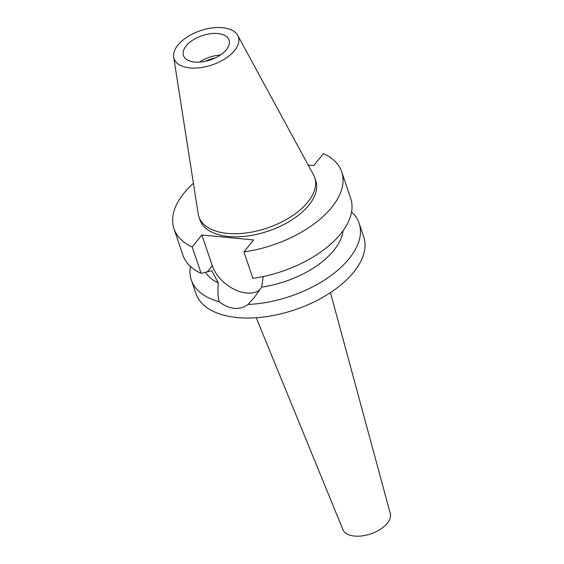 <?xml version="1.0" encoding="UTF-8"?>
<svg xmlns="http://www.w3.org/2000/svg" width="564" height="564" viewBox="0 0 564 564"><rect width="100%" height="100%" fill="white"/><g stroke="black" fill="none" stroke-linecap="round" stroke-linejoin="round"><path stroke-width="0.85" d="M177.9 45.099A33.946 18.09 161.3 0 1 210.323 28.2A33.946 18.09 161.3 0 1 237.726 35.398A33.946 18.09 161.3 0 1 234.568 50.52A33.946 18.09 161.3 0 1 199.184 67.814A33.946 18.09 161.3 0 1 173.684 57.07A33.946 18.09 161.3 0 1 177.9 45.099M186.148 45.888A24.069 12.824 -18.7 0 0 183.441 55.526A24.069 12.824 -18.7 0 0 202.286 61.864A24.069 12.824 -18.7 0 0 226.319 49.731A24.069 12.824 -18.7 0 0 229.033 40.093A24.069 12.824 -18.7 0 0 210.189 33.748A24.069 12.824 -18.7 0 0 186.148 45.888M237.726 35.398L313.492 174.833A61.123 32.571 161.3 0 1 314.698 177.582A61.123 32.571 161.3 0 1 307.81 202.067A61.123 32.571 161.3 0 1 246.757 232.883A61.123 32.571 161.3 0 1 198.895 216.78A61.123 32.571 161.3 0 1 198.183 213.862L173.684 57.07M198.895 216.78L199.938 219.868A61.123 32.571 -18.7 0 0 247.8 235.971A61.123 32.571 -18.7 0 0 308.853 205.148A61.123 32.571 -18.7 0 0 315.741 180.67L314.698 177.582M308.156 165.012L313.803 165.548L323.482 153.584A88.562 47.193 161.3 0 1 341.728 171.872A88.562 47.193 161.3 0 1 331.752 207.34A88.562 47.193 161.3 0 1 243.937 251.904L253.617 239.94L201.884 234.984L192.197 246.954A88.562 47.193 161.3 0 1 173.952 228.66A88.562 47.193 161.3 0 1 183.927 193.191A88.562 47.193 161.3 0 1 193.403 183.293M173.952 228.66L182.905 255.104A88.562 47.193 -18.7 0 0 201.151 273.392L211.69 270.706L218.303 282.916C217.612 290.241 217.894 296.495 219.149 301.691A88.562 47.193 161.3 0 1 191.33 279.998A88.562 47.193 161.3 0 1 190.435 266.427M192.197 246.954L201.151 273.392M259.835 289.966A30.999 20.064 39 0 1 246.553 293.012A30.999 20.064 39 0 1 212.275 265.693L201.884 234.984M341.728 171.872L350.674 198.316A88.562 47.193 -18.7 0 1 340.705 233.785A88.562 47.193 -18.7 0 1 252.883 278.348L243.937 251.904M205.55 272.257A73.158 38.986 -18.7 0 0 218.303 282.916M219.149 301.691C224.035 305.575 229.047 307.782 234.187 308.304C239.355 308.769 243.958 307.486 247.998 304.454L254.23 297.573L261.738 287.069L263.226 276.536M191.33 279.998L195.891 293.47A88.562 47.193 -18.7 0 0 265.235 316.806A88.562 47.193 -18.7 0 0 353.691 272.151A88.562 47.193 -18.7 0 0 363.66 236.683L359.099 223.21A88.562 47.193 161.3 0 1 349.13 258.672A88.562 47.193 161.3 0 1 247.998 304.454M261.738 287.069A73.158 38.986 -18.7 0 0 333.86 250.317A73.158 38.986 -18.7 0 0 343.06 230.697M351.569 211.881A88.562 47.193 161.3 0 1 359.099 223.21M256.239 317.729L342.933 529.674A25.027 13.339 -18.7 0 0 362.765 535.8A25.027 13.339 -18.7 0 0 387.369 523.237A25.027 13.339 -18.7 0 0 390.316 513.635L330.455 292.61M215.237 57.972A20.022 10.667 -18.7 0 0 205.261 61.349M199.466 62.139A24.069 12.824 161.3 0 1 220.32 55.082M207.348 271.777L212.275 265.693M254.597 297.115L254.223 297.573"/></g></svg>
